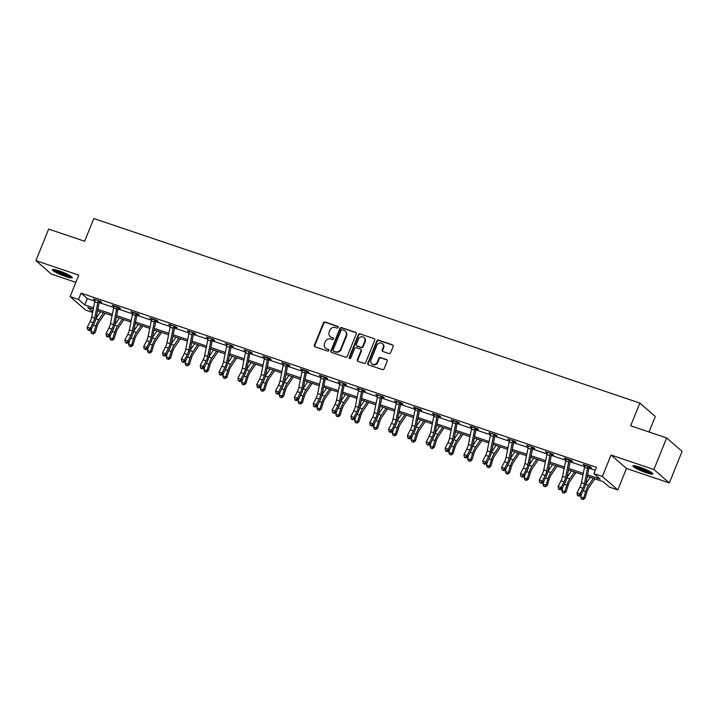 <?xml version="1.0" encoding="UTF-8"?>
<svg xmlns="http://www.w3.org/2000/svg" width="718" height="718" viewBox="0 0 718 718"><rect width="100%" height="100%" fill="white"/><g stroke="black" fill="none" stroke-linecap="round" stroke-linejoin="round"><path stroke-width="1.08" d="M338.151 327.453A0.942 0.862 -49 0 0 337.666 326.313L325.075 322.05A1.346 1.239 -49 0 0 323.387 322.894L314.376 345.205A1.346 1.239 -49 0 0 315.058 346.839L327.65 351.102A0.942 0.862 -49 0 0 328.62 349.513A0.942 0.862 -49 0 0 328.35 349.361L326.726 348.813A4.317 3.958 -49 0 1 324.536 343.563L325.281 341.705A4.317 3.958 -49 0 1 330.684 339.022L332.308 339.569A0.942 0.862 -49 0 0 333.278 337.99A0.942 0.862 -49 0 0 333.008 337.837L331.384 337.281A4.317 3.958 -49 0 1 329.194 332.039L329.939 330.181A4.317 3.958 -49 0 1 335.333 327.498L336.966 328.045A0.942 0.862 -49 0 0 338.151 327.453M338.115 326.681A0.942 0.862 -49 0 0 338.088 326.672L325.487 322.418A1.346 1.239 -49 0 0 323.809 323.253L314.789 345.564A1.346 1.239 -49 0 0 314.906 346.776M328.799 349.738A0.942 0.862 -49 0 0 328.772 349.729L326.726 348.813M333.457 338.205A0.942 0.862 -49 0 0 333.43 338.196L331.384 337.281M639.648 467.077A10.734 1.517 -158 0 0 632.962 465.883A10.734 1.517 -158 0 0 646.164 472.731A10.734 1.517 -158 0 0 652.859 473.925A10.734 1.517 -158 0 0 639.648 467.077M59.082 270.857A10.734 1.517 -158 0 0 52.387 269.663A10.734 1.517 -158 0 0 65.589 276.511A10.734 1.517 -158 0 0 72.285 277.704A10.734 1.517 -158 0 0 59.082 270.857M388.923 353.561A1.346 1.239 -49 0 0 390.61 352.726L393.141 346.462A1.346 1.239 -49 0 0 392.459 344.828L378.467 340.099A1.346 1.239 -49 0 0 376.779 340.942L367.769 363.245A1.346 1.239 -49 0 0 368.451 364.888L382.443 369.617A1.346 1.239 -49 0 0 384.13 368.774L387.181 361.217A1.346 1.239 -49 0 0 386.499 359.574L380.513 357.555A1.346 1.239 -49 0 0 378.826 358.39L377.309 362.141A3.608 3.312 -49 0 1 371.771 363.793A3.608 3.312 -49 0 1 370.973 359.996L376.905 345.313A3.608 3.312 -49 0 1 382.443 343.653A3.608 3.312 -49 0 1 383.241 347.449L382.254 349.899A1.346 1.239 -49 0 0 382.936 351.542L388.923 353.561M666.654 437.953L682.1 451.371L669.347 482.945L653.901 469.518L666.654 437.953L630.673 425.792L639.855 403.067L93.825 218.514L84.634 241.239L48.653 229.078L35.9 260.652L78.765 275.138L70.095 296.606L78.549 299.46L81.098 293.15L596.461 467.328L593.912 473.647L602.366 476.501L617.803 489.918L609.358 487.064L603.093 481.625L587.315 476.294M653.901 469.518L611.036 455.032L602.366 476.501M356.281 334.005A1.346 1.239 -49 0 0 355.598 332.371L341.606 327.641A1.346 1.239 -49 0 0 339.919 328.476L330.908 350.788A1.346 1.239 -49 0 0 331.59 352.43L345.582 357.16A1.346 1.239 -49 0 0 347.261 356.316L356.281 334.005M360.041 333.87L374.024 338.6A1.346 1.239 -49 0 1 374.706 340.233L365.695 362.545A1.346 1.239 -49 0 1 364.008 363.389L358.022 361.36A1.346 1.239 -49 0 1 357.34 359.727L360.992 350.671A1.346 1.239 -49 0 0 360.31 349.038L356.343 347.691A1.346 1.239 -49 0 0 354.656 348.535L350.851 357.95A0.942 0.862 -49 0 1 349.397 358.381A0.942 0.862 -49 0 1 349.19 357.393L358.354 334.705A1.346 1.239 -49 0 1 360.041 333.87L374.024 338.6M35.9 260.652L51.346 274.07L75.848 282.353M649.036 431.994L655.301 416.485L639.855 403.067M81.098 293.15L87.354 298.589L94.902 301.138M99.192 302.583L113.74 307.501M118.03 308.955L132.57 313.865M136.869 315.319L151.408 320.237M155.707 321.691L170.247 326.6M174.546 328.054L189.085 332.972M193.375 334.417L207.924 339.336M212.214 340.79L226.762 345.699M231.052 347.153L245.592 352.071M249.891 353.516L264.43 358.435M268.729 359.889L283.269 364.798M287.568 366.252L302.107 371.17M306.398 372.615L320.946 377.533M325.236 378.987L339.785 383.906M344.075 385.351L358.614 390.269M362.913 391.723L377.453 396.632M381.752 398.086L396.291 403.004M400.59 404.449L415.13 409.368M419.42 410.822L433.968 415.731M438.258 417.185L452.807 422.103M457.097 423.548L471.645 428.466M475.935 429.92L490.475 434.83M494.774 436.284L509.313 441.202M513.612 442.656L528.152 447.565M532.451 449.019L546.99 453.938M551.28 455.383L565.829 460.301M570.119 461.755L584.667 466.664M588.957 468.118L595.276 470.254M99.631 301.569L101.588 302.233L100.547 301.327L93.304 298.876L95.225 300.079M118.47 307.941L120.427 308.596L119.385 307.69L112.134 305.24L114.063 306.451M137.3 314.304L139.265 314.969L138.215 314.062L130.972 311.612L132.902 312.815M156.524 320.246L156.12 320.695L158.104 321.332L157.054 320.425L149.811 317.975L151.74 319.178M175.363 326.609L174.959 327.058L176.933 327.695L175.892 326.789L168.649 324.348L170.57 325.55M194.201 332.981L193.797 333.421L195.772 334.067L194.731 333.161L187.488 330.711L189.408 331.913M212.654 339.767L214.61 340.431L213.569 339.524L206.326 337.074L208.247 338.286M231.492 346.139L233.449 346.803L232.408 345.896L225.156 343.446L227.085 344.649M250.322 352.502L252.287 353.166L251.246 352.26L243.994 349.81L245.924 351.012M269.16 358.865L271.126 359.53L270.076 358.623L262.833 356.173L264.762 357.385M287.999 365.238L289.964 365.902L288.914 364.995L281.671 362.545L283.601 363.748M306.837 371.601L308.794 372.265L307.753 371.359L300.51 368.908L302.431 370.111M326.062 377.542L325.658 377.991L327.632 378.628L326.591 377.722L319.348 375.281L321.269 376.483M344.9 383.915L344.487 384.354L346.471 385.001L345.43 384.094L338.187 381.644L340.108 382.847M363.353 390.7L365.309 391.364L364.268 390.457L357.017 388.007L358.946 389.219M382.182 397.072L384.148 397.736L383.098 396.821L375.855 394.379L377.785 395.582M401.021 403.435L402.986 404.099L401.936 403.193L394.694 400.743L396.623 401.945M419.859 409.798L421.816 410.463L420.775 409.556L413.532 407.106L415.453 408.318M439.084 415.749L438.68 416.189L440.655 416.835L439.613 415.928L432.371 413.478L434.291 414.681M457.537 422.534L459.493 423.198L458.452 422.292L451.209 419.842L453.13 421.044M476.375 428.906L478.332 429.561L477.29 428.655L470.039 426.205L471.968 427.416M495.591 434.848L495.187 435.287L497.17 435.934L496.129 435.027L488.877 432.577L490.807 433.78M514.043 441.633L516.009 442.297L514.959 441.39L507.716 438.94L509.645 440.143M532.882 448.005L534.847 448.66L533.797 447.754L526.554 445.313L528.484 446.515M551.72 454.368L553.677 455.032L552.636 454.126L545.393 451.676L547.313 452.878M570.559 460.732L572.515 461.396L571.474 460.489L564.231 458.039L566.152 459.251M589.783 466.682L589.37 467.122L591.354 467.768L590.313 466.862L583.07 464.411L584.99 465.614M611.036 455.032L626.482 468.45L669.347 482.945M626.482 468.45L617.803 489.918M92.613 312.42L85.541 310.023L70.095 296.606M587.611 474.84L600.167 479.085L593.912 473.647M78.549 299.46L84.805 304.899L93.528 307.851M97.845 309.305L112.367 314.215M116.684 315.678L131.206 320.578M135.523 322.041L150.044 326.95M154.352 328.404L168.883 333.314M173.191 334.776L187.712 339.686M192.029 341.14L206.551 346.049M210.868 347.503L225.389 352.412M229.706 353.875L244.228 358.785M248.545 360.239L263.066 365.148M267.374 366.602L281.905 371.511M286.213 372.974L300.734 377.883M305.051 379.337L319.573 384.247M323.89 385.71L338.411 390.61M342.728 392.073L357.25 396.982M361.567 398.436L376.088 403.345M380.405 404.808L394.927 409.718M399.235 411.172L413.765 416.081M418.073 417.535L432.595 422.444M436.912 423.907L451.434 428.817M455.75 430.27L470.272 435.18M474.589 436.643L489.111 441.543M493.428 443.006L507.949 447.915M512.257 449.369L526.788 454.279M531.096 455.742L545.617 460.651M549.934 462.105L564.456 467.014M568.773 468.468L583.294 473.377M93.241 309.305L87.731 307.439L92.739 311.791M583.007 474.831L568.485 469.922M564.168 468.468L549.647 463.559M545.33 462.096L530.808 457.195M526.491 455.733L511.97 450.823M507.653 449.369L493.131 444.46M488.814 442.997L474.293 438.088M469.985 436.634L455.454 431.724M451.146 430.27L436.625 425.361M432.308 423.898L417.786 418.989M413.469 417.535L398.948 412.626M394.631 411.163L380.109 406.262M375.792 404.799L361.271 399.89M356.963 398.436L342.432 393.527M338.124 392.064L323.603 387.155M319.286 385.701L304.764 380.791M300.447 379.337L285.926 374.428M281.609 372.965L267.087 368.056M262.77 366.602L248.249 361.692M243.932 360.239L229.41 355.329M225.102 353.866L210.571 348.957M206.263 347.503L191.742 342.594M187.425 341.131L172.903 336.23M168.586 334.767L154.065 329.858M149.748 328.404L135.226 323.495M130.909 322.032L116.388 317.123M112.08 315.669L97.549 310.759M87.354 298.589L84.805 304.899M94.345 299.783L94.543 299.298M113.184 306.155L113.381 305.662M132.022 312.518L132.211 312.034M150.852 318.882L151.049 318.397M169.69 325.254L169.888 324.76M188.529 331.617L188.726 331.133M207.367 337.981L207.565 337.496M226.206 344.353L226.403 343.859M245.044 350.716L245.242 350.231M263.874 357.079L264.071 356.595M282.712 363.452L282.91 362.967M301.551 369.815L301.748 369.33M320.39 376.187L320.587 375.694M339.228 382.55L339.426 382.066M358.067 388.914L358.264 388.429M376.905 395.286L377.094 394.792M395.735 401.649L395.932 401.165M414.573 408.012L414.771 407.528M433.412 414.385L433.609 413.891M452.25 420.748L452.448 420.263M471.089 427.12L471.286 426.627M489.927 433.484L490.125 432.999M508.757 439.847L508.954 439.362M527.595 446.219L527.793 445.725M546.434 452.582L546.631 452.098M565.272 458.946L565.47 458.461M584.111 465.318L584.308 464.824M330.145 336.58L330.567 336.939A4.317 3.958 -49 0 0 331.797 337.648M325.487 348.104L325.909 348.472A4.317 3.958 -49 0 0 327.139 349.172M356.164 332.793A1.346 1.239 -49 0 0 356.011 332.73L342.028 328A1.346 1.239 -49 0 0 340.341 328.844L331.33 351.156A1.346 1.239 -49 0 0 331.438 352.367M342.208 329.813A0.942 0.862 -49 0 0 341.032 330.406L333.116 349.989A0.942 0.862 -49 0 0 333.601 351.138L335.315 351.712A4.317 3.958 -49 0 0 340.709 349.029L346.121 335.647A4.317 3.958 -49 0 0 343.931 330.397L342.208 329.813M333.331 350.985L333.744 351.344A0.942 0.862 -49 0 0 334.014 351.497L333.601 351.138M345.161 331.106L345.582 331.465A4.317 3.958 -49 0 1 346.534 336.006L341.131 349.397A4.317 3.958 -49 0 1 335.737 352.08L334.014 351.497M360.696 349.253L361.109 349.621A1.346 1.239 -49 0 1 361.414 351.039L357.761 360.086A1.346 1.239 -49 0 0 357.869 361.298M360.454 334.229A1.346 1.239 -49 0 0 358.767 335.073L349.603 357.752A0.942 0.862 -49 0 0 349.639 358.524M364.789 341.283A3.608 3.312 -49 0 0 363.99 337.487A3.608 3.312 -49 0 0 358.444 339.147L356.352 344.317A1.346 1.239 -49 0 0 357.043 345.959L361.01 347.297A1.346 1.239 -49 0 0 362.698 346.462L364.789 341.283L365.202 341.651A3.608 3.312 -49 0 0 364.403 337.855L363.99 337.487M356.658 345.735L357.07 346.103A1.346 1.239 -49 0 0 357.456 346.318L357.043 345.959M365.202 341.651L363.12 346.821A1.346 1.239 -49 0 1 361.432 347.665L357.456 346.318M382.443 343.653L382.865 344.021A3.608 3.312 -49 0 1 383.663 347.817L382.676 350.267A1.346 1.239 -49 0 0 382.784 351.479M371.771 363.793L372.184 364.161A3.608 3.312 -49 0 0 377.731 362.5L377.309 362.141M387.065 360.005A1.346 1.239 -49 0 0 386.912 359.942L380.926 357.914A1.346 1.239 -49 0 0 379.239 358.758L377.731 362.5M393.024 345.25A1.346 1.239 -49 0 0 392.872 345.187L378.889 340.458A1.346 1.239 -49 0 0 377.201 341.301L368.19 363.613A1.346 1.239 -49 0 0 368.298 364.825M105.052 313.299L99.12 322.023A6.875 2.585 108.7 0 0 97.19 326.196L95.207 332.613L93.385 333.951L91.662 333.475L90.89 331.411L91.958 327.929M90.89 331.411L93.905 332.425L95.889 326.017A10.321 3.886 -71.3 0 1 98.788 319.761L103.536 312.779M96.006 318.406L100.511 311.765M92.864 333.879L93.905 332.425L95.207 332.613M95.261 299.541L95.261 299.989A4.811 1.813 108.7 0 0 94.74 301.811L91.662 317.15A6.875 2.585 -71.3 0 1 90.1 321.637L87.219 327.264L90.235 328.288L90.971 329.867L93.852 324.249A10.321 3.886 108.7 0 0 96.203 317.509L99.272 302.17A1.373 0.521 -71.3 0 1 99.335 301.928L98.276 301.013A4.811 1.813 108.7 0 0 97.756 302.834L94.686 318.164A6.875 2.585 -71.3 0 1 93.116 322.66L90.235 328.288L88.781 329.948L87.569 329.544L89.077 330.585L88.781 329.948M100.017 301.147L99.335 301.928M89.077 330.585L90.971 329.867M87.219 327.264L87.569 329.544M71.055 276.331A9.289 1.31 22 0 1 57.099 271.512A9.289 1.31 22 0 1 54.227 269.537M56.031 269.932A8.598 1.212 -158 0 0 57.772 270.964A8.598 1.212 -158 0 0 69.484 275.362M53.294 269.429A10.662 1.508 -158 0 0 56.255 271.341A10.662 1.508 -158 0 0 71.8 276.906M651.621 472.552A9.289 1.31 22 0 1 646.137 471.34A9.289 1.31 22 0 1 634.802 465.758M636.597 466.153A8.598 1.212 -158 0 0 646.182 470.532A8.598 1.212 -158 0 0 650.05 471.591M633.868 465.65A10.662 1.508 -158 0 0 646.55 471.708A10.662 1.508 -158 0 0 652.366 473.126M123.891 319.663L117.958 328.395A6.875 2.585 108.7 0 0 116.029 332.569L114.045 338.977L112.223 340.323L110.5 339.838L109.728 337.774L110.796 334.301M109.728 337.774L112.744 338.797L114.727 332.38A10.321 3.886 -71.3 0 1 117.626 326.125L122.374 319.151M114.835 324.769L119.35 318.128M111.703 340.251L112.744 338.797L114.045 338.977M142.729 326.026L136.797 334.759A6.875 2.585 108.7 0 0 134.858 338.932L132.884 345.34L131.062 346.686L129.33 346.211L128.567 344.137L129.635 340.664M128.567 344.137L131.582 345.161L133.557 338.752A10.321 3.886 -71.3 0 1 136.465 332.497L141.204 325.514M133.674 331.133L138.188 324.491M130.541 346.614L131.582 345.161L132.884 345.34M117.115 307.376L114.099 306.362A4.811 1.813 108.7 0 0 113.579 308.184L110.5 323.513A6.875 2.585 -71.3 0 1 108.939 328.009L106.049 333.628L109.073 334.651L109.809 336.239L112.69 330.612A10.321 3.886 108.7 0 0 115.033 323.872L118.111 308.534A1.373 0.521 -71.3 0 1 118.174 308.3L117.115 307.376A4.811 1.813 108.7 0 0 116.594 309.198L113.516 324.536A6.875 2.585 -71.3 0 1 111.954 329.032L109.073 334.651L107.619 336.32L106.408 335.907L106.704 336.545L107.915 336.948L107.619 336.32M118.847 307.51L118.174 308.3M107.915 336.948L109.809 336.239M106.049 333.628L106.408 335.907M135.953 313.748L132.929 312.725A4.811 1.813 108.7 0 0 132.417 314.547L129.339 329.876A6.875 2.585 -71.3 0 1 127.777 334.373L124.887 340L127.912 341.023L128.639 342.603L131.529 336.984A10.321 3.886 108.7 0 0 133.871 330.235L136.95 314.906A1.373 0.521 -71.3 0 1 137.012 314.663L135.953 313.748A4.811 1.813 108.7 0 0 135.433 315.57L132.354 330.899A6.875 2.585 -71.3 0 1 130.793 335.396L127.912 341.023L126.458 342.683L125.246 342.28L126.745 343.321L126.458 342.683M137.685 313.883L137.012 314.663M126.745 343.321L128.639 342.603M124.887 340L125.246 342.28M161.568 332.398L155.635 341.131A6.875 2.585 108.7 0 0 153.697 345.295L151.722 351.712L149.9 353.059L148.168 352.574L147.405 350.51L148.473 347.036M147.405 350.51L150.421 351.524L152.395 345.116A10.321 3.886 -71.3 0 1 155.303 338.86L160.042 331.878M152.512 337.505L157.027 330.863M149.38 352.978L150.421 351.524L151.722 351.712M180.406 338.761L174.474 347.494A6.875 2.585 108.7 0 0 172.535 351.667L170.561 358.076L168.739 359.422L167.007 358.937L166.235 356.873L167.312 353.4M166.235 356.873L169.26 357.896L171.234 351.479A10.321 3.886 -71.3 0 1 174.142 345.223L178.881 338.25M171.351 343.868L175.865 337.227M168.218 359.35L169.26 357.896L170.561 358.076M199.245 345.125L193.313 353.857A6.875 2.585 108.7 0 0 191.374 358.031L189.399 364.439L187.577 365.785L185.845 365.309L185.073 363.236L186.15 359.763M185.073 363.236L188.098 364.259L190.073 357.851A10.321 3.886 -71.3 0 1 192.98 351.596L197.719 344.613M190.189 350.24L194.704 343.59M187.057 365.713L188.098 364.259L189.399 364.439M154.792 320.111L151.767 319.088A4.811 1.813 108.7 0 0 151.256 320.91L148.177 336.248A6.875 2.585 -71.3 0 1 146.607 340.745L143.726 346.363L146.741 347.386L147.477 348.975L150.367 343.348A10.321 3.886 108.7 0 0 152.71 336.607L155.788 321.269A1.373 0.521 -71.3 0 1 155.842 321.027L154.792 320.111A4.811 1.813 108.7 0 0 154.271 321.933L151.193 337.272A6.875 2.585 -71.3 0 1 149.631 341.759L146.741 347.386L145.296 349.047L144.085 348.643L145.583 349.684L145.296 349.047M145.583 349.684L147.477 348.975M143.726 346.363L144.085 348.643M170.606 325.003L170.606 325.46A4.811 1.813 108.7 0 0 170.094 327.282L167.016 342.612A6.875 2.585 -71.3 0 1 165.445 347.108L162.564 352.735L165.58 353.75L166.316 355.338L169.197 349.711A10.321 3.886 108.7 0 0 171.548 342.971L174.627 327.641A1.373 0.521 -71.3 0 1 174.68 327.399L173.621 326.484A4.811 1.813 108.7 0 0 173.11 328.297L170.031 343.635A6.875 2.585 -71.3 0 1 168.47 348.131L165.58 353.75L164.126 355.419L162.923 355.006L163.219 355.643L164.422 356.047L164.126 355.419M173.621 326.484L173.935 326.134L170.606 325.039M164.422 356.047L166.316 355.338M162.564 352.735L162.923 355.006M189.444 331.375L189.444 331.824A4.811 1.813 108.7 0 0 188.924 333.646L185.845 348.984A6.875 2.585 -71.3 0 1 184.284 353.471L181.403 359.099L184.418 360.122L185.154 361.701L188.035 356.083A10.321 3.886 108.7 0 0 190.387 349.343L193.465 334.005A1.373 0.521 -71.3 0 1 193.519 333.762L192.46 332.847A4.811 1.813 108.7 0 0 191.948 334.669L188.87 349.998A6.875 2.585 -71.3 0 1 187.308 354.495L184.418 360.122L182.964 361.782L181.762 361.378L183.261 362.419L182.964 361.782M183.261 362.419L185.154 361.701M181.403 359.099L181.762 361.378M218.084 351.497L212.151 360.23A6.875 2.585 108.7 0 0 210.212 364.394L208.229 370.811L206.407 372.157L204.684 371.673L203.912 369.608L204.989 366.135M203.912 369.608L206.928 370.623L208.911 364.214A10.321 3.886 -71.3 0 1 211.819 357.959L216.558 350.976M209.028 356.604L213.533 349.962M205.886 372.077L206.928 370.623L208.229 370.811M208.283 337.738L208.283 338.196A4.811 1.813 108.7 0 0 207.762 340.009L204.684 355.347A6.875 2.585 -71.3 0 1 203.122 359.844L200.241 365.462L203.257 366.485L203.993 368.074L206.874 362.446A10.321 3.886 108.7 0 0 209.225 355.706L212.295 340.368A1.373 0.521 -71.3 0 1 212.357 340.135L211.298 339.21A4.811 1.813 108.7 0 0 210.787 341.032L207.708 356.37A6.875 2.585 -71.3 0 1 206.138 360.858L203.257 366.485L201.803 368.154L200.6 367.742L200.887 368.379L202.099 368.783L201.803 368.154M213.04 339.345L212.357 340.135M202.099 368.783L203.993 368.074M200.241 365.462L200.6 367.742M236.913 357.86L230.981 366.593A6.875 2.585 108.7 0 0 229.051 370.766L227.067 377.174L225.246 378.521L223.522 378.036L222.751 375.972L223.819 372.498M222.751 375.972L225.766 376.995L227.75 370.578A10.321 3.886 -71.3 0 1 230.649 364.322L235.396 357.349M227.857 362.967L232.372 356.325M224.725 378.449L225.766 376.995L227.067 377.174M227.121 344.11L227.121 344.559A4.811 1.813 108.7 0 0 226.601 346.381L223.522 361.71A6.875 2.585 -71.3 0 1 221.961 366.207L219.071 371.834L222.095 372.848L222.831 374.437L225.712 368.81A10.321 3.886 108.7 0 0 228.055 362.069L231.133 346.74A1.373 0.521 -71.3 0 1 231.196 346.498L230.137 345.582A4.811 1.813 108.7 0 0 229.616 347.395L226.547 362.734A6.875 2.585 -71.3 0 1 224.976 367.23L222.095 372.848L220.641 374.518L219.43 374.105L219.726 374.742L220.938 375.155L220.641 374.518M231.878 345.717L231.196 346.498M220.938 375.155L222.831 374.437M219.071 371.834L219.43 374.105M255.752 364.232L249.819 372.956A6.875 2.585 108.7 0 0 247.881 377.129L245.906 383.547L244.084 384.884L242.361 384.408L241.589 382.344L242.657 378.862M241.589 382.344L244.605 383.358L246.588 376.95A10.321 3.886 -71.3 0 1 249.487 370.694L254.226 363.712M246.696 369.339L251.21 362.698M243.564 384.812L244.605 383.358L245.906 383.547M245.96 350.474L245.96 350.923A4.811 1.813 108.7 0 0 245.439 352.744L242.361 368.083A6.875 2.585 -71.3 0 1 240.799 372.57L237.909 378.198L240.934 379.221L241.661 380.8L244.551 375.182A10.321 3.886 108.7 0 0 246.893 368.442L249.972 353.103A1.373 0.521 -71.3 0 1 250.035 352.861L248.975 351.946A4.811 1.813 108.7 0 0 248.455 353.768L245.376 369.097A6.875 2.585 -71.3 0 1 243.815 373.593L240.934 379.221L239.48 380.881L238.268 380.477L239.776 381.518L239.48 380.881M250.708 352.08L250.035 352.861M239.776 381.518L241.661 380.8M237.909 378.198L238.268 380.477M274.59 370.596L268.658 379.328A6.875 2.585 108.7 0 0 266.719 383.502L264.745 389.91L262.923 391.256L261.19 390.771L260.428 388.707L261.496 385.234M260.428 388.707L263.443 389.73L265.418 383.313A10.321 3.886 -71.3 0 1 268.326 377.058L273.064 370.084M265.534 375.702L270.049 369.061M262.402 391.184L263.443 389.73L264.745 389.91M267.814 358.309L264.789 357.295A4.811 1.813 108.7 0 0 264.278 359.108L261.199 374.446A6.875 2.585 -71.3 0 1 259.638 378.942L256.748 384.561L259.763 385.584L260.499 387.173L263.389 381.545A10.321 3.886 108.7 0 0 265.732 374.805L268.81 359.467A1.373 0.521 -71.3 0 1 268.864 359.233L267.814 358.309A4.811 1.813 108.7 0 0 267.293 360.131L264.215 375.469A6.875 2.585 -71.3 0 1 262.653 379.957L259.763 385.584L258.318 387.253L257.107 386.84L257.403 387.478L258.606 387.882L258.318 387.253M269.546 358.444L268.864 359.233M258.606 387.882L260.499 387.173M256.748 384.561L257.107 386.84M293.429 376.959L287.496 385.692A6.875 2.585 108.7 0 0 285.558 389.865L283.583 396.273L281.761 397.619L280.029 397.135L279.257 395.071L280.334 391.597M279.257 395.071L282.282 396.094L284.256 389.686A10.321 3.886 -71.3 0 1 287.164 383.421L291.903 376.447M284.373 382.066L288.887 375.424M281.241 397.548L282.282 396.094L283.583 396.273M286.653 364.681L283.628 363.658A4.811 1.813 108.7 0 0 283.116 365.48L280.038 380.809A6.875 2.585 -71.3 0 1 278.467 385.306L275.586 390.933L278.602 391.947L279.338 393.536L282.228 387.917A10.321 3.886 108.7 0 0 284.57 381.168L287.649 365.839A1.373 0.521 -71.3 0 1 287.703 365.597L286.653 364.681A4.811 1.813 108.7 0 0 286.132 366.503L283.054 381.832A6.875 2.585 -71.3 0 1 281.492 386.329L278.602 391.947L277.148 393.617L275.945 393.213L277.444 394.254L277.148 393.617M288.385 364.816L287.703 365.597M277.444 394.254L279.338 393.536M275.586 390.933L275.945 393.213M312.267 383.331L306.335 392.064A6.875 2.585 108.7 0 0 304.396 396.228L302.422 402.645L300.6 403.983L298.868 403.507L298.096 401.443L299.173 397.96M298.096 401.443L301.12 402.457L303.095 396.049A10.321 3.886 -71.3 0 1 306.003 389.793L310.741 382.811M303.211 388.438L307.726 381.796M300.079 403.911L301.12 402.457L302.422 402.645M305.482 371.044L302.466 370.021A4.811 1.813 108.7 0 0 301.946 371.843L298.876 387.181A6.875 2.585 -71.3 0 1 297.306 391.678L294.425 397.296L297.44 398.319L298.176 399.908L301.057 394.281A10.321 3.886 108.7 0 0 303.409 387.541L306.487 372.202A1.373 0.521 -71.3 0 1 306.541 371.96L305.482 371.044A4.811 1.813 108.7 0 0 304.971 372.866L301.892 388.196A6.875 2.585 -71.3 0 1 300.33 392.692L297.44 398.319L295.987 399.98L294.784 399.576L295.08 400.213L296.283 400.617L295.987 399.98M307.223 371.179L306.541 371.96M296.283 400.617L298.176 399.908M294.425 397.296L294.784 399.576M331.106 389.694L325.173 398.427A6.875 2.585 108.7 0 0 323.235 402.601L321.251 409.009L319.429 410.355L317.706 409.87L316.934 407.806L318.011 404.333M316.934 407.806L319.959 408.829L321.933 402.412A10.321 3.886 -71.3 0 1 324.841 396.156L329.58 389.183M322.05 394.801L326.555 388.16M318.909 410.283L319.959 408.829L321.251 409.009M321.305 375.936L321.305 376.394A4.811 1.813 108.7 0 0 320.784 378.215L317.706 393.545A6.875 2.585 -71.3 0 1 316.144 398.041L313.263 403.669L316.279 404.683L317.015 406.271L319.896 400.644A10.321 3.886 108.7 0 0 322.247 393.904L325.326 378.574A1.373 0.521 -71.3 0 1 325.38 378.332L324.321 377.408A4.811 1.813 108.7 0 0 323.809 379.23L320.731 394.568A6.875 2.585 -71.3 0 1 319.16 399.064L316.279 404.683L314.825 406.352L313.622 405.939L313.91 406.576L315.121 406.98L314.825 406.352M324.321 377.408L321.305 375.972M315.121 406.98L317.015 406.271M313.263 403.669L313.622 405.939M349.935 396.058L344.003 404.79A6.875 2.585 108.7 0 0 342.073 408.964L340.09 415.372L338.268 416.718L336.545 416.243L335.773 414.169L336.841 410.696M335.773 414.169L338.788 415.192L340.772 408.784A10.321 3.886 -71.3 0 1 343.671 402.529L348.418 395.546M340.879 401.174L345.394 394.523M337.747 416.646L338.788 415.192L340.09 415.372M340.144 382.308L340.144 382.757A4.811 1.813 108.7 0 0 339.623 384.579L336.545 399.917A6.875 2.585 -71.3 0 1 334.983 404.405L332.102 410.032L335.118 411.055L335.853 412.635L338.734 407.016A10.321 3.886 108.7 0 0 341.086 400.267L344.155 384.938A1.373 0.521 -71.3 0 1 344.218 384.695L343.159 383.78A4.811 1.813 108.7 0 0 342.639 385.602L339.569 400.931A6.875 2.585 -71.3 0 1 337.998 405.428L335.118 411.055L333.664 412.715L332.452 412.311L333.96 413.353L333.664 412.715M333.96 413.353L335.853 412.635M332.102 410.032L332.452 412.311M368.774 402.43L362.841 411.163A6.875 2.585 108.7 0 0 360.912 415.327L358.928 421.744L357.106 423.09L355.383 422.606L354.611 420.542L355.679 417.068M354.611 420.542L357.627 421.556L359.61 415.148A10.321 3.886 -71.3 0 1 362.509 408.892L367.257 401.909M359.718 407.537L364.232 400.895M356.586 423.01L357.627 421.556L358.928 421.744M358.982 388.671L358.982 389.129A4.811 1.813 108.7 0 0 358.461 390.942L355.383 406.28A6.875 2.585 -71.3 0 1 353.821 410.777L350.931 416.395L353.956 417.418L354.692 419.007L357.573 413.38A10.321 3.886 108.7 0 0 359.915 406.639L362.994 391.301A1.373 0.521 -71.3 0 1 363.057 391.068L361.998 390.143A4.811 1.813 108.7 0 0 361.477 391.965L358.399 407.303A6.875 2.585 -71.3 0 1 356.837 411.791L353.956 417.418L352.502 419.088L351.29 418.675L351.587 419.312L352.798 419.716L352.502 419.088M363.73 390.278L363.057 391.068M352.798 419.716L354.692 419.007M350.931 416.395L351.29 418.675M387.612 408.793L381.68 417.526A6.875 2.585 108.7 0 0 379.741 421.699L377.767 428.107L375.945 429.454L374.213 428.969L373.45 426.905L374.518 423.432M373.45 426.905L376.465 427.928L378.44 421.511A10.321 3.886 -71.3 0 1 381.348 415.255L386.087 408.282M378.557 413.9L383.071 407.259M375.424 429.382L376.465 427.928L377.767 428.107M377.821 395.035L377.812 395.492A4.811 1.813 108.7 0 0 377.3 397.314L374.222 412.644A6.875 2.585 -71.3 0 1 372.66 417.14L369.77 422.767L372.795 423.782L373.522 425.37L376.411 419.743A10.321 3.886 108.7 0 0 378.754 413.003L381.832 397.673A1.373 0.521 -71.3 0 1 381.895 397.431L380.836 396.515A4.811 1.813 108.7 0 0 380.316 398.328L377.237 413.667A6.875 2.585 -71.3 0 1 375.676 418.163L372.795 423.782L371.341 425.451L370.129 425.038L371.628 426.088L371.341 425.451M382.568 396.641L381.895 397.431M371.628 426.088L373.522 425.37M369.77 422.767L370.129 425.038M406.451 415.166L400.518 423.889A6.875 2.585 108.7 0 0 398.58 428.063L396.605 434.48L394.783 435.817L393.051 435.341L392.288 433.268L393.356 429.795M392.288 433.268L395.304 434.291L397.278 427.883A10.321 3.886 -71.3 0 1 400.186 421.628L404.925 414.645M397.395 420.272L401.909 413.622M394.263 435.745L395.304 434.291L396.605 434.48M396.65 401.407L396.65 401.856A4.811 1.813 108.7 0 0 396.139 403.678L393.06 419.016A6.875 2.585 -71.3 0 1 391.489 423.503L388.609 429.131L391.624 430.154L392.36 431.733L395.25 426.115A10.321 3.886 108.7 0 0 397.592 419.375L400.671 404.037A1.373 0.521 -71.3 0 1 400.725 403.794L399.675 402.879A4.811 1.813 108.7 0 0 399.154 404.701L396.076 420.03A6.875 2.585 -71.3 0 1 394.514 424.526L391.624 430.154L390.179 431.814L388.968 431.41L390.466 432.451L390.179 431.814M399.675 402.879L396.65 401.434M401.407 403.013L400.725 403.794M390.466 432.451L392.36 431.733M388.609 429.131L388.968 431.41M425.289 421.529L419.357 430.261A6.875 2.585 108.7 0 0 417.418 434.426L415.444 440.843L413.622 442.189L411.89 441.705L411.118 439.64L412.195 436.167M411.118 439.64L414.142 440.664L416.117 434.246A10.321 3.886 -71.3 0 1 419.025 427.991L423.764 421.017M416.234 426.636L420.748 419.994M413.101 442.117L414.142 440.664L415.444 440.843M418.504 409.242L415.489 408.228A4.811 1.813 108.7 0 0 414.977 410.041L411.899 425.379A6.875 2.585 -71.3 0 1 410.328 429.876L407.447 435.494L410.463 436.517L411.199 438.106L414.08 432.478A10.321 3.886 108.7 0 0 416.431 425.738L419.509 410.4A1.373 0.521 -71.3 0 1 419.563 410.166L418.504 409.242A4.811 1.813 108.7 0 0 417.993 411.064L414.914 426.402A6.875 2.585 -71.3 0 1 413.353 430.89L410.463 436.517L409.009 438.186L407.806 437.774L408.102 438.411L409.305 438.815L409.009 438.186M420.245 409.377L419.563 410.166M409.305 438.815L411.199 438.106M407.447 435.494L407.806 437.774M444.128 427.892L438.195 436.625A6.875 2.585 108.7 0 0 436.257 440.798L434.282 447.206L432.46 448.553L430.728 448.068L429.956 446.004L431.033 442.53M429.956 446.004L432.981 447.027L434.955 440.61A10.321 3.886 -71.3 0 1 437.863 434.354L442.602 427.381M435.072 432.999L439.587 426.357M431.94 448.481L432.981 447.027L434.282 447.206M437.343 415.614L434.327 414.591A4.811 1.813 108.7 0 0 433.807 416.413L430.728 431.742A6.875 2.585 -71.3 0 1 429.167 436.239L426.286 441.866L429.301 442.88L430.037 444.469L432.918 438.842A10.321 3.886 108.7 0 0 435.27 432.101L438.348 416.772A1.373 0.521 -71.3 0 1 438.402 416.53L437.343 415.614A4.811 1.813 108.7 0 0 436.831 417.427L433.753 432.766A6.875 2.585 -71.3 0 1 432.191 437.262L429.301 442.88L427.847 444.55L426.645 444.146L428.143 445.187L427.847 444.55M428.143 445.187L430.037 444.469M426.286 441.866L426.645 444.146M462.966 434.264L457.034 442.988A6.875 2.585 108.7 0 0 455.095 447.161L453.112 453.579L451.29 454.916L449.567 454.44L448.795 452.376L449.872 448.894M448.795 452.376L451.81 453.39L453.794 446.982A10.321 3.886 -71.3 0 1 456.702 440.726L461.441 433.744M453.911 439.371L458.416 432.73M450.769 454.844L451.81 453.39L453.112 453.579M456.181 421.978L453.166 420.954A4.811 1.813 108.7 0 0 452.645 422.776L449.567 438.115A6.875 2.585 -71.3 0 1 448.005 442.602L445.124 448.229L448.14 449.253L448.876 450.832L451.757 445.214A10.321 3.886 108.7 0 0 454.108 438.474L457.178 423.135A1.373 0.521 -71.3 0 1 457.24 422.893L456.181 421.978A4.811 1.813 108.7 0 0 455.67 423.799L452.591 439.129A6.875 2.585 -71.3 0 1 451.021 443.625L448.14 449.253L446.686 450.913L445.483 450.509L445.77 451.146L446.982 451.55L446.686 450.913M457.922 422.112L457.24 422.893M446.982 451.55L448.876 450.832M445.124 448.229L445.483 450.509M481.796 440.628L475.863 449.36A6.875 2.585 108.7 0 0 473.934 453.534L471.95 459.942L470.128 461.288L468.405 460.803L467.633 458.739L468.701 455.266M467.633 458.739L470.649 459.762L472.632 453.345A10.321 3.886 -71.3 0 1 475.531 447.09L480.279 440.116M472.74 445.734L477.255 439.093M469.608 461.216L470.649 459.762L471.95 459.942M472.004 426.869L472.004 427.327A4.811 1.813 108.7 0 0 471.484 429.149L468.405 444.478A6.875 2.585 -71.3 0 1 466.844 448.974L463.954 454.593L466.978 455.616L467.714 457.204L470.595 451.577A10.321 3.886 108.7 0 0 472.938 444.837L476.016 429.499A1.373 0.521 -71.3 0 1 476.079 429.265L475.02 428.341A4.811 1.813 108.7 0 0 474.499 430.163L471.43 445.501A6.875 2.585 -71.3 0 1 469.859 449.998L466.978 455.616L465.524 457.285L464.313 456.872L464.609 457.51L465.82 457.913L465.524 457.285M475.02 428.341L472.004 426.896M476.761 428.475L476.079 429.265M465.82 457.913L467.714 457.204M463.954 454.593L464.313 456.872M500.634 446.991L494.702 455.724A6.875 2.585 108.7 0 0 492.763 459.897L490.789 466.305L488.967 467.651L487.244 467.176L486.472 465.102L487.54 461.629M486.472 465.102L489.488 466.126L491.471 459.717A10.321 3.886 -71.3 0 1 494.37 453.462L499.109 446.479M491.579 452.098L496.093 445.456M488.446 467.58L489.488 466.126L490.789 466.305M490.843 433.241L490.834 433.69A4.811 1.813 108.7 0 0 490.322 435.512L487.244 450.841A6.875 2.585 -71.3 0 1 485.682 455.338L482.792 460.965L485.817 461.988L486.544 463.568L489.434 457.949A10.321 3.886 108.7 0 0 491.776 451.2L494.855 435.871A1.373 0.521 -71.3 0 1 494.917 435.629L493.858 434.713A4.811 1.813 108.7 0 0 493.338 436.535L490.259 451.864A6.875 2.585 -71.3 0 1 488.698 456.361L485.817 461.988L484.363 463.649L483.151 463.245L484.65 464.286L484.363 463.649M484.65 464.286L486.544 463.568M482.792 460.965L483.151 463.245M519.473 453.363L513.541 462.096A6.875 2.585 108.7 0 0 511.602 466.26L509.627 472.677L507.805 474.024L506.073 473.539L505.31 471.475L506.378 468.001M505.31 471.475L508.326 472.489L510.301 466.081A10.321 3.886 -71.3 0 1 513.208 459.825L517.947 452.843M510.417 458.47L514.932 451.828M507.285 473.943L508.326 472.489L509.627 472.677M509.681 439.604L509.672 440.053A4.811 1.813 108.7 0 0 509.161 441.875L506.082 457.213A6.875 2.585 -71.3 0 1 504.521 461.71L501.631 467.328L504.646 468.351L505.382 469.94L508.272 464.313A10.321 3.886 108.7 0 0 510.615 457.572L513.693 442.234A1.373 0.521 -71.3 0 1 513.747 441.992L512.697 441.076A4.811 1.813 108.7 0 0 512.176 442.898L509.098 458.237A6.875 2.585 -71.3 0 1 507.536 462.724L504.646 468.351L503.201 470.012L501.99 469.608L503.489 470.649L503.201 470.012M514.429 441.211L513.747 441.992M503.489 470.649L505.382 469.94M501.631 467.328L501.99 469.608M538.312 459.726L532.379 468.459A6.875 2.585 108.7 0 0 530.44 472.632L528.466 479.041L526.644 480.387L524.912 479.902L524.14 477.838L525.217 474.365M524.14 477.838L527.165 478.861L529.139 472.444A10.321 3.886 -71.3 0 1 532.047 466.188L536.786 459.215M529.256 464.833L533.77 458.192M526.123 480.315L527.165 478.861L528.466 479.041M528.511 445.968L528.511 446.425A4.811 1.813 108.7 0 0 527.999 448.247L524.921 463.577A6.875 2.585 -71.3 0 1 523.35 468.073L520.469 473.7L523.485 474.715L524.221 476.303L527.111 470.676A10.321 3.886 108.7 0 0 529.453 463.936L532.532 448.606A1.373 0.521 -71.3 0 1 532.585 448.364L531.535 447.449A4.811 1.813 108.7 0 0 531.015 449.262L527.936 464.6A6.875 2.585 -71.3 0 1 526.375 469.096L523.485 474.715L522.031 476.384L520.828 475.971L521.124 476.608L522.327 477.012L522.031 476.384M533.268 447.574L532.585 448.364M522.327 477.012L524.221 476.303M520.469 473.7L520.828 475.971M557.15 466.09L551.218 474.822A6.875 2.585 108.7 0 0 549.279 478.996L547.304 485.404L545.483 486.75L543.75 486.274L542.979 484.201L544.056 480.728M542.979 484.201L546.003 485.224L547.978 478.816A10.321 3.886 -71.3 0 1 550.885 472.561L555.624 465.578M548.094 471.205L552.609 464.555M544.962 486.678L546.003 485.224L547.304 485.404M547.349 452.34L547.349 452.789A4.811 1.813 108.7 0 0 546.829 454.611L543.759 469.949A6.875 2.585 -71.3 0 1 542.189 474.436L539.308 480.064L542.323 481.087L543.059 482.667L545.94 477.048A10.321 3.886 108.7 0 0 548.292 470.308L551.37 454.97A1.373 0.521 -71.3 0 1 551.424 454.727L550.365 453.812A4.811 1.813 108.7 0 0 549.853 455.634L546.775 470.963A6.875 2.585 -71.3 0 1 545.213 475.46L542.323 481.087L540.869 482.747L539.667 482.343L541.166 483.385L540.869 482.747M550.365 453.812L550.679 453.462L547.349 452.367M552.106 453.947L551.424 454.727M541.166 483.385L543.059 482.667M539.308 480.064L539.667 482.343M575.989 472.462L570.056 481.195A6.875 2.585 108.7 0 0 568.117 485.359L566.134 491.776L564.312 493.122L562.589 492.638L561.817 490.574L562.894 487.1M561.817 490.574L564.842 491.588L566.816 485.18A10.321 3.886 -71.3 0 1 569.724 478.924L574.463 471.941M566.933 477.569L571.438 470.927M563.792 493.042L564.842 491.588L566.134 491.776M569.203 460.175L566.188 459.161A4.811 1.813 108.7 0 0 565.667 460.974L562.589 476.312A6.875 2.585 -71.3 0 1 561.027 480.809L558.146 486.427L561.162 487.45L561.898 489.039L564.779 483.411A10.321 3.886 108.7 0 0 567.13 476.671L570.209 461.333A1.373 0.521 -71.3 0 1 570.263 461.1L569.203 460.175A4.811 1.813 108.7 0 0 568.692 461.997L565.613 477.335A6.875 2.585 -71.3 0 1 564.043 481.823L561.162 487.45L559.708 489.12L558.505 488.707L558.792 489.344L560.004 489.748L559.708 489.12M570.945 460.31L570.263 461.1M560.004 489.748L561.898 489.039M558.146 486.427L558.505 488.707M594.818 478.825L588.886 487.558A6.875 2.585 108.7 0 0 586.956 491.731L584.973 498.139L583.151 499.486L581.427 499.001L580.656 496.937L581.724 493.463M580.656 496.937L583.671 497.96L585.655 491.543A10.321 3.886 -71.3 0 1 588.554 485.287L593.301 478.314M585.762 483.932L590.277 477.29M582.63 499.414L583.671 497.96L584.973 498.139M588.042 466.547L585.026 465.524A4.811 1.813 108.7 0 0 584.506 467.346L581.427 482.675A6.875 2.585 -71.3 0 1 579.866 487.172L576.985 492.799L580 493.813L580.736 495.402L583.617 489.775A10.321 3.886 108.7 0 0 585.969 483.035L589.038 467.705A1.373 0.521 -71.3 0 1 589.101 467.463L588.042 466.547A4.811 1.813 108.7 0 0 587.521 468.36L584.452 483.699A6.875 2.585 -71.3 0 1 582.881 488.195L580 493.813L578.546 495.483L577.335 495.07L577.631 495.707L578.843 496.12L578.546 495.483M578.843 496.12L580.736 495.402M576.985 492.799L577.335 495.07M93.376 325.164L95.889 326.017M95.907 318.783L98.788 319.761M98.563 300.689L95.261 299.568M94.686 318.164L91.662 317.15M93.116 322.66L90.1 321.637M97.756 302.834L94.74 301.811M112.214 331.536L114.727 332.38M114.745 325.146L117.626 326.125M131.053 337.9L133.557 338.752M133.584 331.519L136.465 332.497M113.516 324.536L110.5 323.513M111.954 329.032L108.939 328.009M116.594 309.198L113.579 308.184M132.354 330.899L129.339 329.876M130.793 335.396L127.777 334.373M135.433 315.57L132.417 314.547M149.891 344.272L152.395 345.116M152.422 337.882L155.303 338.86M168.73 350.635L171.234 351.479M171.252 344.254L174.142 345.223M187.569 356.999L190.073 357.851M190.09 350.617L192.98 351.596M151.193 337.272L148.177 336.248M149.631 341.759L146.607 340.745M154.271 321.933L151.256 320.91M170.031 343.635L167.016 342.612M168.47 348.131L165.445 347.108M173.11 328.297L170.094 327.282M192.747 332.515L189.444 331.402M188.87 349.998L185.845 348.984M187.308 354.495L184.284 353.471M191.948 334.669L188.924 333.646M206.407 363.371L208.911 364.214M208.929 356.981L211.819 357.959M211.586 338.887L208.283 337.765M207.708 356.37L204.684 355.347M206.138 360.858L203.122 359.844M210.787 341.032L207.762 340.009M225.237 369.734L227.75 370.578M227.768 363.353L230.649 364.322M230.424 345.25L227.121 344.137M226.547 362.734L223.522 361.71M224.976 367.23L221.961 366.207M229.616 347.395L226.601 346.381M244.075 376.097L246.588 376.95M246.606 369.716L249.487 370.694M249.263 351.623L245.96 350.501M245.376 369.097L242.361 368.083M243.815 373.593L240.799 372.57M248.455 353.768L245.439 352.744M262.914 382.47L265.418 383.313M265.445 376.079L268.326 377.058M264.215 375.469L261.199 374.446M262.653 379.957L259.638 378.942M267.293 360.131L264.278 359.108M281.752 388.833L284.256 389.686M284.274 382.452L287.164 383.421M283.054 381.832L280.038 380.809M281.492 386.329L278.467 385.306M286.132 366.503L283.116 365.48M300.591 395.196L303.095 396.049M303.113 388.815L306.003 389.793M301.892 388.196L298.876 387.181M300.33 392.692L297.306 391.678M304.971 372.866L301.946 371.843M319.429 401.568L321.933 402.412M321.951 395.187L324.841 396.156M320.731 394.568L317.706 393.545M319.16 399.064L316.144 398.041M323.809 379.23L320.784 378.215M338.259 407.932L340.772 408.784M340.79 401.55L343.671 402.529M343.446 383.448L340.144 382.335M339.569 400.931L336.545 399.917M337.998 405.428L334.983 404.405M342.639 385.602L339.623 384.579M357.097 414.304L359.61 415.148M359.628 407.914L362.509 408.892M362.285 389.82L358.982 388.698M358.399 407.303L355.383 406.28M356.837 411.791L353.821 410.777M361.477 391.965L358.461 390.942M375.936 420.667L378.44 421.511M378.467 414.286L381.348 415.255M381.123 396.183L377.821 395.071M377.237 413.667L374.222 412.644M375.676 418.163L372.66 417.14M380.316 398.328L377.3 397.314M394.774 427.031L397.278 427.883M397.305 420.649L400.186 421.628M396.076 420.03L393.06 419.016M394.514 424.526L391.489 423.503M399.154 404.701L396.139 403.678M413.613 433.403L416.117 434.246M416.135 427.013L419.025 427.991M414.914 426.402L411.899 425.379M413.353 430.89L410.328 429.876M417.993 411.064L414.977 410.041M432.451 439.766L434.955 440.61M434.973 433.385L437.863 434.354M433.753 432.766L430.728 431.742M432.191 437.262L429.167 436.239M436.831 417.427L433.807 416.413M451.29 446.129L453.794 446.982M453.812 439.748L456.702 440.726M452.591 439.129L449.567 438.115M451.021 443.625L448.005 442.602M455.67 423.799L452.645 422.776M470.119 452.502L472.632 453.345M472.65 446.12L475.531 447.09M471.43 445.501L468.405 444.478M469.859 449.998L466.844 448.974M474.499 430.163L471.484 429.149M488.958 458.865L491.471 459.717M491.489 452.484L494.37 453.462M494.146 434.381L490.843 433.268M490.259 451.864L487.244 450.841M488.698 456.361L485.682 455.338M493.338 436.535L490.322 435.512M507.797 465.237L510.301 466.081M510.327 458.847L513.208 459.825M512.984 440.753L509.672 439.631M509.098 458.237L506.082 457.213M507.536 462.724L504.521 461.71M512.176 442.898L509.161 441.875M526.635 471.6L529.139 472.444M529.157 465.219L532.047 466.188M531.823 447.117L528.511 446.004M527.936 464.6L524.921 463.577M526.375 469.096L523.35 468.073M531.015 449.262L527.999 448.247M545.474 477.964L547.978 478.816M547.996 471.582L550.885 472.561M546.775 470.963L543.759 469.949M545.213 475.46L542.189 474.436M549.853 455.634L546.829 454.611M564.312 484.336L566.816 485.18M566.834 477.946L569.724 478.924M565.613 477.335L562.589 476.312M564.043 481.823L561.027 480.809M568.692 461.997L565.667 460.974M583.142 490.699L585.655 491.543M585.673 484.318L588.554 485.287M584.452 483.699L581.427 482.675M582.881 488.195L579.866 487.172M587.521 468.36L584.506 467.346"/></g></svg>
